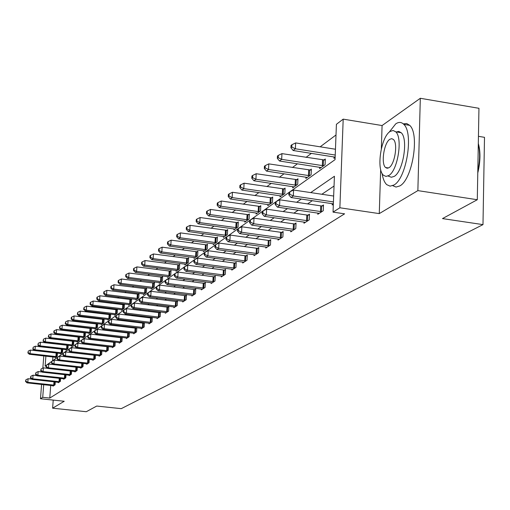 <?xml version="1.0" encoding="UTF-8"?>
<svg xmlns="http://www.w3.org/2000/svg" width="510" height="510" viewBox="0 0 510 510"><rect width="100%" height="100%" fill="white"/><g stroke="black" fill="none" stroke-linecap="round" stroke-linejoin="round"><path stroke-width="0.76" d="M289.948 191.773L335.057 159.649L336.415 124.306L343.192 119.142L339.87 207.78L333.043 212.134L334.42 176.262L310.711 192.595M380.677 169.492L379.268 213.607L417.862 190.619L477.29 199.729L478.954 108.305L420.317 98.283L382.079 125.543L343.192 119.142M478.444 136.323L484.5 137.33L482.983 224.617L121.252 408.657L96.734 406.056L86.292 411.717L52.613 408.185L64.228 401.268L40.481 398.743L41.584 384.444M336.007 134.984L320.172 146.81M311.393 153.37L306.013 157.386M297.438 163.786L292.44 167.522M284.057 173.782L279.41 177.257M271.212 183.377L266.889 186.603M258.876 192.589L254.86 195.585M247.012 201.45L243.283 204.23M235.601 209.967L232.139 212.555M224.617 218.172L221.404 220.569M214.034 226.077L211.057 228.301M203.828 233.701L201.074 235.754M193.985 241.051L191.435 242.951M184.48 248.147L182.127 249.906M175.3 255.006L173.126 256.626M166.426 261.63L164.424 263.122M157.845 268.037L156.009 269.407M149.538 274.24L147.855 275.496M141.499 280.245L139.963 281.392M133.716 286.059L132.313 287.104M126.174 291.695L124.899 292.644M118.855 297.158L117.702 298.019M111.76 302.455L110.721 303.233M104.875 307.6L103.944 308.295M98.188 312.592L97.359 313.21M91.692 317.443L90.959 317.985M85.38 322.154L84.743 322.632M79.248 326.738L78.693 327.146M73.281 331.194L72.809 331.545M67.473 335.529L67.084 335.816M417.862 190.619L420.317 98.283M53.225 400.101L52.613 408.185M52.893 356.943L52.6 360.78M55.246 357.217L55.214 357.695L57.216 356.26L57.451 353.098L30.37 350.083L30.09 353.653L29.306 354.259L55.749 357.306M60.499 353.449L60.46 353.934L62.52 352.467L62.762 349.216M65.886 349.579L65.854 350.083L67.964 348.572L68.206 345.238M71.419 345.614L71.381 346.131L73.548 344.581L73.797 341.152M77.099 341.541L77.055 342.07L79.279 340.482L79.534 336.951M79.299 336.925L78.948 337.174M82.926 337.352L82.888 337.9L85.17 336.268L85.431 332.641M85.253 332.616L84.826 332.928M88.918 333.055L88.88 333.617L91.226 331.94L91.488 328.204M91.373 328.191L90.863 328.561M95.077 328.638L95.032 329.218L97.448 327.49L97.716 323.646M97.665 323.64L97.066 324.073M101.407 324.092L101.362 324.691L103.849 322.913L104.116 318.973L103.447 319.458M107.916 319.419L107.871 320.031L110.428 318.208L110.702 314.211L110.007 314.715M114.616 314.613L114.571 315.244L117.198 313.363L117.472 309.315L116.764 309.831M121.514 309.659L121.469 310.316L124.172 308.378L124.446 304.272L123.713 304.801M128.616 304.559L128.571 305.235L131.357 303.24L131.631 299.077L130.879 299.625M135.928 299.306L135.883 300.001L138.758 297.948L139.032 293.722L138.255 294.289M143.469 293.894L143.425 294.614L146.389 292.491L146.663 288.207L145.86 288.787M151.247 288.309L151.202 289.049L154.262 286.862L154.53 282.514L153.701 283.114M159.273 282.546L159.228 283.311L162.378 281.055L162.652 276.643L161.797 277.255M167.554 276.599L167.509 277.389L170.767 275.062L171.035 270.574L170.155 271.218M178.513 269.522L144.738 265.111L143.418 266.131L176.109 270.453L176.058 271.275L179.424 268.866L179.698 264.314L178.787 264.97M184.951 264.103L184.9 264.958L188.375 262.465L188.649 257.843L187.705 258.519M194.087 257.537L194.036 258.423L197.631 255.848L197.899 251.149L196.924 251.851M203.541 250.748L203.49 251.659L207.213 249.001L207.474 244.22L206.467 244.953M213.327 243.716L213.269 244.666L217.126 241.912L217.394 237.054L216.348 237.807M223.456 236.436L223.405 237.418L227.396 234.562L227.658 229.621L226.58 230.405M233.956 228.888L233.905 229.914L238.042 226.95L238.304 221.926L237.182 222.736M244.845 221.066L244.794 222.124L249.09 219.051L249.345 213.939L248.179 214.78M256.147 212.938L256.09 214.047L260.553 210.853L260.808 205.651L259.596 206.524M267.884 204.504L267.827 205.657L272.461 202.342L272.71 197.045L271.454 197.95M280.073 195.738L280.022 196.936L284.835 193.494L285.084 188.094L283.777 189.038M292.753 186.615L292.702 187.871L297.712 184.282L297.955 178.787L296.59 179.769M305.955 177.123L305.898 178.43L311.119 174.701L311.349 169.097L309.933 170.117M319.7 167.235L319.642 168.6L325.087 164.711L325.31 158.999L323.837 160.064M334.031 156.927L333.974 158.355L335.14 157.52M50.726 385.439L49.77 398.068L344.594 213.83L333.043 212.134M334.05 186.035L321.855 194.265M312.33 200.691L307.575 203.898M298.273 210.177L293.887 213.135M284.797 219.268L280.755 221.997M271.862 227.995L268.145 230.507M259.443 236.379L256.026 238.686M247.509 244.437L244.366 246.553M236.028 252.182L233.147 254.127M224.974 259.641L222.334 261.42M214.327 266.826L211.918 268.451M204.064 273.749L201.871 275.228M194.163 280.43L192.174 281.775M184.614 286.875L182.803 288.093M175.383 293.103L173.757 294.206M166.47 299.121L165.004 300.109M157.845 304.935L156.538 305.822M149.506 310.565L148.34 311.349M141.429 316.015L140.409 316.704M133.614 321.294L132.715 321.893M126.034 326.406L125.262 326.929M118.69 331.36L118.033 331.806M111.569 336.166L111.021 336.536M104.652 340.833L104.206 341.133M97.945 345.359L97.595 345.595M53.091 385.7L53.059 386.134L55.061 384.833L55.278 381.945M58.338 382.283L58.299 382.729L60.358 381.397L60.575 378.426M63.718 378.777L63.686 379.236L65.79 377.872L66.019 374.818M69.245 375.181L69.207 375.653L71.368 374.244L71.598 371.114M74.913 371.484L74.881 371.969L77.099 370.528L77.335 367.302M80.739 367.691L80.701 368.188L82.983 366.709L83.226 363.394M86.725 363.789L86.687 364.306L89.033 362.782L89.275 359.371M92.877 359.779L92.839 360.309L95.255 358.747L95.498 355.234M99.208 355.661L99.169 356.203L101.649 354.597L101.898 350.976M105.71 351.416L105.672 351.983L108.228 350.325L108.483 346.596M112.41 347.055L112.372 347.635L114.999 345.927L115.26 342.082M114.96 342.051L114.565 342.312M119.308 342.561L119.263 343.16L121.973 341.4L122.234 337.435M122.017 337.41L121.514 337.741M126.41 337.932L126.365 338.551L129.151 336.74L129.425 332.647M129.285 332.628L128.673 333.03M133.722 333.164L133.684 333.801L136.559 331.933L136.833 327.707M136.782 327.7L136.055 328.179M141.27 328.249L141.225 328.905L144.19 326.98L144.464 322.651L143.661 323.181M149.047 323.174L149.003 323.856L152.063 321.867L152.337 317.475L151.508 318.017M157.074 317.94L157.035 318.642L160.191 316.595L160.465 312.133L159.611 312.694M165.367 312.534L165.323 313.261L168.581 311.151L168.855 306.618L167.969 307.198M174.783 307.122L173.923 306.956L173.878 307.708L177.25 305.522L177.525 300.919L176.607 301.518M182.771 301.187L182.727 301.965L186.207 299.702L186.481 295.029L185.538 295.647M191.919 295.22L191.875 296.029L195.477 293.69L195.751 288.934L194.769 289.578M201.386 289.049L201.342 289.884L205.071 287.462L205.339 282.629L204.325 283.299M211.185 282.655L211.14 283.522L215.003 281.016L215.265 276.108L214.219 276.79M221.34 276.031L221.289 276.936L225.292 274.335L225.554 269.344L224.47 270.051M231.859 269.172L231.808 270.102L235.958 267.412L236.219 262.331L235.097 263.071M242.773 262.051L242.722 263.02L247.025 260.227L247.286 255.057L246.12 255.822M254.095 254.656L254.05 255.669L258.519 252.769L258.774 247.503L257.563 248.3M265.863 246.98L265.812 248.032L270.459 245.017L270.708 239.655L269.452 240.484M278.09 238.999L278.039 240.095L282.872 236.959L283.12 231.495L281.807 232.362M290.808 230.692L290.757 231.84L295.787 228.576L296.029 223.01L294.665 223.909M304.049 222.048L303.998 223.246L309.238 219.848L309.474 214.174L308.053 215.105M317.845 213.04L317.794 214.289L323.257 210.745L323.487 204.963L322.001 205.932M332.227 203.643L332.182 204.956L333.349 204.198M379.268 213.607L339.87 207.78M49.77 398.068L42.725 397.315L40.481 398.743M477.29 199.729L442.495 218.592L482.983 224.617M45.894 356.146L45.129 366.103L46.11 365.402M46.537 365.096L51.587 361.507L51.472 363.018L51.944 361.233L51.587 361.488M52.02 361.195L57.209 357.497M57.662 357.178L62.991 353.379L62.877 354.934L63.253 354.667L63.374 353.092L62.998 353.36M63.457 353.054L68.939 349.146M69.417 348.808L75.059 344.786M75.55 344.441L81.364 340.304M81.861 339.947L87.847 335.682L87.733 337.32L88.153 337.021L88.275 335.357L87.854 335.663M88.364 335.319L94.535 330.92M95.058 330.55L101.42 326.017M101.962 325.635L108.522 320.962L108.407 322.671L108.866 322.345L108.987 320.605L108.522 320.937M109.083 320.56L115.853 315.741M116.427 315.333L123.414 310.36M124.007 309.94L131.223 304.795M131.835 304.362L139.294 299.051M139.918 298.605L147.632 293.11M148.282 292.651L156.264 286.964M156.933 286.492L165.195 280.608L165.074 282.521L165.661 282.106L165.775 280.168L165.195 280.583M165.884 280.117L174.439 274.023M175.153 273.513L184.021 267.202M184.76 266.673L193.959 260.125M194.718 259.584L204.268 252.781L204.153 254.828L204.829 254.35L204.944 252.278L204.268 252.756M205.058 252.22L214.971 245.163M215.787 244.577L226.096 237.239M226.944 236.64L237.66 229.003L237.545 231.17L238.304 230.628L238.419 228.435L237.66 228.977M238.54 228.378L249.696 220.435M250.608 219.784L262.229 211.51M263.179 210.834L275.292 202.209M276.28 201.507L288.921 192.499M42.846 368.112L43.79 355.91M43.701 384.674L42.725 397.315M301.327 199.059L296.641 202.285M287.474 208.596L283.152 211.573M274.189 217.744L270.211 220.479M261.452 226.516L257.786 229.041M249.212 234.944L245.845 237.265M237.456 243.04L234.358 245.17M226.14 250.831L223.303 252.781M215.258 258.328L212.657 260.113M204.771 265.544L202.4 267.183M194.661 272.506L192.499 273.998M184.913 279.219L182.95 280.57M175.504 285.696L173.725 286.926M166.419 291.956L164.813 293.059M157.641 297.999L156.2 298.994M149.149 303.845L147.862 304.738M140.939 309.5L139.791 310.29M132.989 314.976L131.982 315.671M125.294 320.274L124.408 320.886M117.835 325.412L117.07 325.935M110.606 330.391L109.956 330.837M103.594 335.223L103.052 335.593M96.785 339.909L96.345 340.208M90.181 344.454L89.836 344.69M382.079 125.543L381.34 148.678M31.677 379.108L28.107 378.72L27.82 382.309L54.519 385.184M25.812 381.193L25.927 379.759L25.5 381.416L25.812 381.193L27.82 382.309L27.036 382.863L53.595 385.783M28.107 378.72L25.927 379.759M25.5 381.416L27.036 382.863M56.674 356.649L30.09 353.653L28.088 352.55L28.203 351.129L28.088 352.55M29.306 354.259L27.776 352.799M28.203 351.129L30.37 350.083M382.073 173.343C382.914 178.749 384.47 182.523 386.746 184.665L390.105 186.156L393.886 185.041C406.387 178.787 413.884 133.155 403.799 124.37C401.44 121.973 398.75 121.807 395.722 123.873L389.073 132.307M387.313 167.784L387.326 168.255M392.7 185.659L396.04 187.062L399.776 185.946C412.361 179.711 419.864 134.136 409.696 125.345L406.687 123.522L403.295 123.879M395.964 132.058L398.737 131.395L401.185 132.721C408.478 138.943 403.168 171.762 394.147 176.415L391.374 177.25L387.97 175.982M390.08 131.491C380.995 136.935 376.125 169.556 383.52 175.293L385.968 176.409L388.722 175.567C397.685 170.901 402.996 138.051 395.76 131.829L393.095 130.483L390.08 131.491M388.964 167.694C394.759 164.596 398.125 143.45 393.446 139.498L391.75 138.663L389.838 139.287C383.998 142.704 380.811 163.761 385.56 167.509L387.16 168.255L388.964 167.694M477.806 171.271C480.044 160.937 480.21 151.865 478.303 144.049M478.31 143.457C480.541 151.228 480.496 160.51 478.17 171.303L477.774 172.935M36.803 375.602L33.067 375.188L32.78 378.828L59.797 381.76M30.747 377.7L30.861 376.246L30.421 377.929L30.747 377.7L32.78 378.828L31.977 379.395L58.854 382.372M33.067 375.188L30.861 376.246M30.421 377.929L31.977 379.395M42.069 372L38.161 371.567L37.874 375.258L65.223 378.242M35.808 374.111L35.923 372.638L35.477 374.346L35.808 374.111L37.874 375.258L37.045 375.832L64.247 378.866M38.161 371.567L35.923 372.638M35.477 374.346L37.045 375.832M62.755 349.293L35.343 346.201L35.062 349.815L34.259 350.434L61.015 353.538M61.965 352.863L35.062 349.815L33.029 348.7L33.144 347.259L33.029 348.7M34.259 350.434L32.71 348.948M33.144 347.259L35.343 346.201M68.2 345.366L40.449 342.216L40.162 345.876L39.334 346.513L66.421 349.675M67.39 348.987L40.162 345.876L38.103 344.747L38.218 343.287L38.103 344.747M39.334 346.513L37.772 345.009M38.218 343.287L40.449 342.216M47.475 368.309L43.388 367.857L43.101 371.586L70.788 374.627M41.004 370.432L41.119 368.94L40.666 370.668L41.004 370.432L43.101 371.586L42.253 372.179L69.787 375.271M43.388 367.857L41.119 368.94M40.666 370.668L42.253 372.179M53.027 364.516L48.756 364.038L48.469 367.818L76.5 370.917M46.34 366.652L46.455 365.134L45.996 366.894L46.34 366.652L48.469 367.818L47.596 368.43L75.474 371.58M48.756 364.038L46.455 365.134M45.996 366.894L47.596 368.43M81.536 367.053L81.81 363.241L54.27 360.117L53.983 363.949L82.371 367.111M51.822 362.763L53.983 363.949L53.091 364.573L81.319 367.793M81.81 363.241L82.174 363.273M54.27 360.117L51.944 361.233M51.472 363.018L53.091 364.573M73.784 341.337L45.683 338.13L45.396 341.827L44.548 342.484L71.961 345.716M72.962 345.002L45.396 341.827L43.312 340.693L43.426 339.214L43.312 340.693M44.548 342.484L42.974 340.954M43.426 339.214L45.683 338.13M79.522 337.199L51.064 333.929L50.777 337.677L49.903 338.353L77.654 341.643M78.68 340.909L50.777 337.677L48.654 336.53L48.769 335.025L48.31 336.798L48.654 336.53M49.903 338.353L48.31 336.798M48.769 335.025L51.064 333.929M85.412 332.953L56.584 329.613L56.298 333.412L55.405 334.101L83.5 337.461M84.552 336.708L56.298 333.412L54.149 332.246L54.264 330.729L53.907 331.009L53.792 332.526L54.149 332.246M55.405 334.101L53.792 332.526M54.264 330.729L56.584 329.613M87.554 363.139L87.828 359.269L59.944 356.088L59.651 359.971L88.402 363.197M57.458 358.772L57.579 357.217L57.094 359.027L57.458 358.772L59.651 359.971L58.733 360.615L87.318 363.898M87.828 359.269L89.084 359.346M59.944 356.088L57.579 357.217M57.094 359.027L58.733 360.615M91.462 328.587L62.265 325.182L61.971 329.026L61.053 329.74L89.511 333.164M90.589 332.392L61.971 329.026L59.791 327.853L59.906 326.311L59.428 328.134L59.791 327.853M61.053 329.74L59.428 328.134M59.906 326.311L62.265 325.182M93.744 359.11L94.018 355.196L65.771 351.945L65.478 355.878L94.599 359.167M63.253 354.667L65.478 355.878L64.534 356.541L93.489 359.888M94.018 355.196L95.498 355.279M65.771 351.945L63.374 353.092M62.877 354.934L64.534 356.541M97.684 324.099L68.098 320.624L67.811 324.526L66.861 325.252L95.682 328.752M96.792 327.956L67.811 324.526L65.592 323.334L65.707 321.772L65.216 323.627L65.592 323.334M66.861 325.252L65.216 323.627M65.707 321.772L68.098 320.624M100.107 354.973L100.381 351.001L71.763 347.686L71.47 351.67L100.974 355.03M69.213 350.447L69.328 348.846L68.824 350.721L69.213 350.447L71.47 351.67L70.501 352.353L99.832 355.77M100.381 351.001L101.892 351.084M71.763 347.686L69.328 348.846M68.824 350.721L70.501 352.353M104.085 319.483L74.103 315.939L73.81 319.891L72.834 320.643L102.032 324.213M103.173 323.397L73.81 319.891L71.559 318.68L71.674 317.099L71.285 317.405L71.17 318.986L71.559 318.68M72.834 320.643L71.17 318.986M71.674 317.099L74.103 315.939M106.654 350.714L106.934 346.692L77.934 343.3L77.641 347.342L107.534 350.772M75.346 346.099L75.461 344.479L74.944 346.379L75.346 346.099L77.641 347.342L76.64 348.043L106.361 351.537M106.934 346.692L108.471 346.774M77.934 343.3L75.461 344.479M74.944 346.379L76.64 348.043M110.664 314.74L80.274 311.113L79.981 315.123L78.98 315.894L108.56 319.541M109.733 318.705L79.981 315.123L77.698 313.899L77.813 312.298L77.297 314.211L77.698 313.899M78.98 315.894L77.297 314.211M77.813 312.298L80.274 311.113M113.392 346.328L113.673 342.248L84.284 338.787L83.984 342.886L114.285 346.392M81.657 341.63L81.772 339.985L81.243 341.917L81.657 341.63L83.984 342.886L82.958 343.612L113.08 347.176M113.673 342.248L115.241 342.337M84.284 338.787L81.772 339.985M81.243 341.917L82.958 343.612M117.44 309.857L86.63 306.153L86.337 310.214L85.304 311.011L115.279 314.74M116.49 313.873L86.337 310.214L84.016 308.977L84.131 307.351L83.602 309.296L84.016 308.977M85.304 311.011L83.602 309.296M84.131 307.351L86.63 306.153M120.334 341.815L120.609 337.677L90.818 334.139L90.525 338.296L121.24 341.878M88.153 337.021L90.525 338.296L89.46 339.042L119.99 342.688M120.609 337.677L122.215 337.767M90.818 334.139L88.275 335.357M87.733 337.32L89.46 339.042M124.408 304.827L93.171 301.04L92.877 305.165L91.819 305.981L122.196 309.793M123.439 308.901L92.877 305.165L90.519 303.909L90.633 302.264L90.213 302.589L90.098 304.24L90.519 303.909M91.819 305.981L90.098 304.24M90.633 302.264L93.171 301.04M127.481 337.167L127.755 332.966L97.557 329.352L97.257 333.572L128.399 337.231M94.847 332.278L94.968 330.588L94.535 330.901L94.414 332.584L94.847 332.278L97.257 333.572L96.167 334.337L127.117 338.06M127.755 332.966L129.393 333.062M97.557 329.352L94.968 330.588M94.414 332.584L96.167 334.337M131.593 299.65L99.909 295.781L99.616 299.956L98.526 300.804L129.317 304.699M130.605 303.781L99.616 299.956L97.219 298.688L97.34 297.018L96.9 297.355L96.785 299.026L97.219 298.688M98.526 300.804L96.785 299.026M97.34 297.018L99.909 295.781M134.844 332.373L135.124 328.115L104.499 324.417L104.199 328.701L135.781 332.437M101.751 327.388L101.873 325.673L101.42 325.998L101.305 327.707L101.751 327.388L104.199 328.701L103.077 329.492L134.455 333.298M135.124 328.115L136.801 328.211M104.499 324.417L101.873 325.673M101.305 327.707L103.077 329.492M138.994 294.315L106.858 290.356L106.564 294.595L105.436 295.462L136.655 299.453M137.98 298.503L106.564 294.595L104.123 293.307L104.244 291.612L103.791 291.962L103.677 293.658L104.123 293.307M105.436 295.462L103.677 293.658M104.244 291.612L106.858 290.356M142.437 327.439L142.717 323.117L111.658 319.33L111.358 323.671L143.386 327.503M108.866 322.345L111.358 323.671L110.198 324.487L142.022 328.389M142.717 323.117L144.432 323.212M111.658 319.33L108.987 320.605M108.407 322.671L110.198 324.487M146.625 288.813L114.017 284.758L113.724 289.062L112.563 289.96L144.222 294.041M145.586 293.065L113.724 289.062L111.244 287.761L111.365 286.04L110.9 286.403L110.778 288.124L111.244 287.761M112.563 289.96L110.778 288.124M111.365 286.04L114.017 284.758M150.271 322.339L150.546 317.953L119.04 314.077L118.747 318.489L151.234 322.409M116.21 317.144L116.331 315.378L115.853 315.722L115.732 317.481L116.21 317.144L118.747 318.489L117.549 319.33L149.825 323.321M150.546 317.953L152.305 318.049M119.04 314.077L116.331 315.378M115.732 317.481L117.549 319.33M154.492 283.139L121.405 278.995L121.112 283.362L119.914 284.287L152.025 288.462M153.433 287.455L121.112 283.362L118.588 282.036L118.709 280.29L118.231 280.666L118.11 282.412L118.588 282.036M119.914 284.287L118.11 282.412M118.709 280.29L121.405 278.995M158.355 317.08L158.629 312.63L126.665 308.658L126.365 313.14L159.337 317.15M123.79 311.776L123.911 309.984L123.414 310.335L123.292 312.12L123.79 311.776L126.365 313.14L125.128 314.007L157.883 318.093M158.629 312.63L160.427 312.726M126.665 308.658L123.911 309.984M123.292 312.12L125.128 314.007M162.613 277.287L129.03 273.041L128.737 277.472L127.5 278.428L160.076 282.706M161.523 281.667L128.737 277.472L126.168 276.133L126.282 274.361L125.791 274.743L125.677 276.516L126.168 276.133M127.5 278.428L125.677 276.516M126.282 274.361L129.03 273.041M166.7 311.655L166.98 307.128L134.538 303.067L134.238 307.613L167.694 311.718M131.612 306.229L131.733 304.413L131.223 304.77L131.108 306.587L131.612 306.229L134.238 307.613L132.963 308.512L166.196 312.694M166.98 307.128L168.816 307.23M134.538 303.067L131.733 304.413M131.108 306.587L132.963 308.512M170.997 271.243L136.903 266.889L136.61 271.397L135.328 272.378L168.383 276.764M169.881 275.693L136.61 271.397L133.99 270.039L134.111 268.234L133.601 268.636L133.486 270.434L133.99 270.039M135.328 272.378L133.486 270.434M134.111 268.234L136.903 266.889M175.325 306.045L175.599 301.448L142.672 297.285L142.373 301.901L176.339 306.115M139.702 300.498L139.823 298.65L139.294 299.026L139.173 300.874L139.702 300.498L142.373 301.901L141.053 302.832L173.923 306.956M175.599 301.448L177.486 301.55M142.672 297.285L139.823 298.65M139.173 300.874L141.053 302.832M179.654 265.002L145.031 260.54L144.738 265.111L142.08 263.734L142.194 261.91L141.672 262.318L141.55 264.148L142.08 263.734M176.109 270.453L176.964 270.631M143.418 266.131L141.55 264.148M142.194 261.91L145.031 260.54M184.237 300.243L184.512 295.577L151.081 291.306L150.788 295.998L185.264 300.32M148.059 294.576L148.18 292.695L147.639 293.084L147.517 294.958L148.059 294.576L150.788 295.998L149.417 296.96L183.664 301.359M184.512 295.577L186.443 295.685M151.081 291.306L148.18 292.695M147.517 294.958L149.417 296.96M188.604 258.557L153.44 253.974L153.147 258.621L151.782 259.679L185.831 264.288M187.431 263.141L153.147 258.621L150.431 257.225L150.552 255.37L150.01 255.79L149.889 257.652L150.431 257.225M151.782 259.679L149.889 257.652M150.552 255.37L153.44 253.974M193.456 294.251L193.73 289.508L159.783 285.122L159.483 289.89L194.501 294.321M156.71 288.45L156.825 286.537L156.264 286.939L156.143 288.845L156.71 288.45L159.483 289.89L158.068 290.885L192.844 295.398M193.73 289.508L195.712 289.616M159.783 285.122L156.825 286.537M156.143 288.845L158.068 290.885M197.861 251.883L162.135 247.184L161.842 251.908L160.427 252.998L195.005 257.728M196.656 256.549L161.842 251.908L159.075 250.493L159.196 248.606L158.629 249.046L158.514 250.933L159.075 250.493M160.427 252.998L158.514 250.933M159.196 248.606L162.135 247.184M202.999 288.048L203.267 283.222L168.784 278.721L168.491 283.573L204.057 288.118M165.661 282.106L168.491 283.573L167.025 284.599L202.342 289.234M203.267 283.222L205.3 283.33M168.784 278.721L165.775 280.168M165.074 282.521L167.025 284.599M207.436 244.985L171.13 240.159L170.837 244.959L169.371 246.088L204.491 250.945M206.199 249.721L170.837 244.959L168.019 243.525L168.134 241.606L167.554 242.059L167.439 243.978L168.019 243.525M169.371 246.088L167.439 243.978M168.134 241.606L171.13 240.159M212.874 281.622L213.142 276.72L178.105 272.098L177.811 277.026L213.951 281.698M174.93 275.54L175.045 273.564L174.439 273.998L174.324 275.967L174.93 275.54L177.811 277.026L176.294 278.09L212.173 282.852M213.142 276.72L215.226 276.828M178.105 272.098L175.045 273.564M174.324 275.967L176.294 278.09M217.349 237.845L180.444 232.885L180.151 237.762L178.64 238.935L214.308 243.927M216.081 242.658L180.151 237.762L177.282 236.308L177.397 234.358L176.791 234.829L176.677 236.78L177.282 236.308M178.64 238.935L176.677 236.78M177.397 234.358L180.444 232.885M223.106 274.966L223.374 269.975L187.769 265.232L187.476 270.243L224.202 275.043M184.531 268.732L184.652 266.73L184.027 267.17L183.906 269.178L184.531 268.732L187.476 270.243L185.908 271.345L222.36 276.235M223.374 269.975L225.516 270.096M187.769 265.232L184.652 266.73M183.906 269.178L185.908 271.345M227.619 230.444L190.096 225.35L189.803 230.31L188.235 231.521L224.476 236.653M226.312 235.339L189.803 230.31L186.877 228.831L186.991 226.848L186.367 227.339L186.252 229.322L186.877 228.831M188.235 231.521L186.252 229.322M186.991 226.848L190.096 225.35M233.714 268.062L233.975 262.988L197.791 258.105L197.498 263.211L234.836 268.139M194.495 261.675L194.61 259.635L193.959 260.1L193.845 262.134L194.495 261.675L197.498 263.211L195.865 264.358L232.923 269.382M233.975 262.988L236.181 263.109M197.791 258.105L194.61 259.635M193.845 262.134L195.865 264.358M238.259 222.774L200.098 217.534L199.812 222.583L198.186 223.839L235.014 229.117M236.92 227.753L199.812 222.583L196.822 221.079L196.936 219.064L196.286 219.574L196.172 221.589L196.822 221.079M198.186 223.839L196.172 221.589M196.936 219.064L200.098 217.534M244.723 260.903L244.978 255.739L208.182 250.716L207.895 255.912L245.858 260.986M204.829 254.35L207.895 255.912L206.206 257.104L243.876 262.274M244.978 255.739L247.248 255.861M208.182 250.716L204.944 252.278M204.153 254.828L206.206 257.104M249.301 214.818L210.477 209.431L210.19 214.563L208.501 215.87L245.947 221.302M247.924 219.886L210.19 214.563L207.143 213.04L207.258 210.987L206.582 211.516L206.467 213.562L207.143 213.04M208.501 215.87L206.467 213.562M207.258 210.987L210.477 209.431M256.147 253.47L256.402 248.217L218.981 243.047L218.694 248.332L257.308 253.553M215.558 246.751L215.673 244.634L214.971 245.131L214.857 247.248L215.558 246.751L218.694 248.332L216.935 249.569L255.249 254.892M256.402 248.217L258.736 248.338M218.981 243.047L215.673 244.634M214.857 247.248L216.935 249.569M260.763 206.563L221.251 201.016L220.97 206.244L219.217 207.595L257.289 213.193M259.341 211.72L220.97 206.244L217.853 204.695L217.968 202.604L217.266 203.152L217.152 205.237L217.853 204.695M219.217 207.595L217.152 205.237M217.968 202.604L221.251 201.016M268.018 245.75L268.266 240.401L230.195 235.072L229.914 240.459L269.197 245.839M226.708 238.846L226.822 236.697L226.096 237.214L225.981 239.362L226.708 238.846L229.914 240.459L228.085 241.74L267.061 247.222M268.266 240.401L270.67 240.529M230.195 235.072L226.822 236.697M225.981 239.362L228.085 241.74M272.665 197.995L232.445 192.276L232.165 197.593L230.341 199.002L269.07 204.765M271.205 203.241L232.165 197.593L228.984 196.025L229.092 193.896L228.365 194.463L228.257 196.592L228.984 196.025M230.341 199.002L228.257 196.592M229.092 193.896L232.445 192.276M280.353 237.724L280.602 232.273L241.861 226.784L241.581 232.267L281.558 237.813M238.304 230.628L241.581 232.267L239.681 233.605L279.333 239.254M280.602 232.273L283.075 232.407M241.861 226.784L238.419 228.435M237.545 231.17L239.681 233.605M285.039 189.083L244.086 183.186L243.805 188.604L241.912 190.071L281.31 196.012M283.528 194.425L243.805 188.604L240.554 187.011L240.663 184.843L239.91 185.43L239.796 187.597L240.554 187.011M241.912 190.071L239.796 187.597M240.663 184.843L244.086 183.186M293.193 229.373L293.435 223.82L253.999 218.152L253.725 223.743L294.423 229.462M250.372 222.079L250.487 219.848L249.696 220.409L249.581 222.641L250.372 222.079L253.725 223.743L251.742 225.133L292.109 230.966M293.435 223.82L295.991 223.954M253.999 218.152L250.487 219.848M249.581 222.641L251.742 225.133M297.91 179.813L256.192 173.731L255.918 179.252L253.948 180.776L294.047 186.909M296.355 185.257L255.918 179.252L252.59 177.627L252.699 175.421L251.915 176.033L251.806 178.239L252.59 177.627M253.948 180.776L251.806 178.239M252.699 175.421L256.192 173.731M306.561 220.677L306.797 215.016L266.641 209.17L266.373 214.869L307.817 220.766M262.943 213.174L263.052 210.898L262.229 211.478L262.121 213.76L262.943 213.174L266.373 214.869L264.308 216.316L305.401 222.334M306.797 215.016L309.43 215.156M266.641 209.17L263.052 210.898M262.121 213.76L264.308 216.316M311.304 170.161L268.802 163.882L268.534 169.511L266.475 171.099L307.3 177.429M309.704 175.714L268.534 169.511L265.123 167.86L265.232 165.61L264.416 166.254L264.308 168.498L265.123 167.86M266.475 171.099L264.308 168.498M265.232 165.61L268.802 163.882M320.49 211.618L320.726 205.842L279.824 199.799L279.556 205.613L321.772 211.707M276.044 203.892L276.152 201.565L275.298 202.177L275.19 204.497L276.044 203.892L279.556 205.613L277.402 207.124L319.26 213.339M320.726 205.842L323.442 205.983M279.824 199.799L276.152 201.565M275.19 204.497L277.402 207.124M325.265 160.108L281.941 153.618L281.679 159.362L279.531 161.013L321.102 167.56M323.608 165.769L281.679 159.362L278.186 157.686L278.294 155.391L277.44 156.054L277.332 158.349L278.186 157.686M279.531 161.013L277.332 158.349M278.294 155.391L281.941 153.618M333.661 196.038L293.575 190.026L293.314 195.955L333.438 201.928M289.712 194.208L289.82 191.837L288.928 192.468L288.819 194.839L289.712 194.208L293.314 195.955L291.063 197.536L333.361 203.86M293.575 190.026L289.82 191.837M288.819 194.839L291.063 197.536M335.459 149.239L295.647 142.921L295.386 148.773L293.154 150.501L335.153 157.15M335.236 155.053L295.386 148.773L291.816 147.065L291.918 144.725L291.025 145.42L290.923 147.76L291.816 147.065M293.154 150.501L290.923 147.76M291.918 144.725L295.647 142.921M53.735 385.133L53.99 381.805M54.289 385.178L54.538 381.862M56.712 353.086L56.444 356.637M56.164 353.041L55.896 356.592M59.007 381.703L59.268 378.286M59.568 381.748L59.823 378.344M64.419 378.184L64.681 374.671M64.987 378.229L65.248 374.735M62.003 349.261L61.735 352.856M61.442 349.216L61.174 352.812M67.428 345.334L67.154 348.974M66.861 345.289L66.593 348.929M69.972 374.576L70.24 370.961M70.546 374.614L70.813 371.025M75.678 370.866L75.945 367.149M76.258 370.91L76.525 367.213M82.123 367.098L82.397 363.298M72.994 341.305L72.726 344.989M72.42 341.26L72.152 344.945M78.712 337.167L78.438 340.903M78.132 337.123L77.858 340.852M84.584 332.915L84.309 336.702M83.997 332.871L83.723 336.651M88.153 363.184L88.428 359.32M90.614 328.555L90.346 332.386M90.021 328.504L89.747 332.335M94.35 359.161L94.624 355.24M96.817 324.067L96.543 327.949M96.218 324.016L95.944 327.898M100.719 355.017L100.999 351.052M103.192 319.451L102.918 323.385M102.58 319.4L102.306 323.334M107.278 350.759L107.553 346.736M109.752 314.702L109.478 318.693M109.134 314.651L108.859 318.642M114.023 346.379L114.304 342.299M116.503 309.819L116.229 313.86M115.872 309.768L115.598 313.816M120.972 341.866L121.246 337.728M123.452 304.789L123.178 308.894M122.814 304.738L122.54 308.843M128.131 337.218L128.405 333.024M130.605 299.612L130.331 303.769M129.961 299.561L129.687 303.718M135.507 332.431L135.781 328.172M137.98 294.276L137.706 298.497M137.324 294.219L137.05 298.439M143.106 327.49L143.386 323.168M145.586 288.775L145.312 293.059M144.916 288.717L144.642 293.001M150.954 322.397L151.228 318.01M153.421 283.101L153.147 287.449M152.745 283.044L152.471 287.391M159.043 317.137L159.324 312.687M161.511 277.249L161.236 281.66M160.828 277.191L160.554 281.603M167.401 311.712L167.682 307.186M169.862 271.205L169.594 275.68M169.167 271.148L168.893 275.623M176.039 306.102L176.313 301.506M178.487 264.964L178.219 269.51M177.78 264.9L177.512 269.452M184.964 300.307L185.238 295.641M187.406 258.513L187.132 263.128M186.685 258.449L186.411 263.071M194.195 294.308L194.463 289.565M196.618 251.838L196.35 256.536M195.891 251.781L195.623 256.473M203.745 288.105L204.013 283.286M206.155 244.94L205.893 249.709M205.415 244.876L205.147 249.645M213.633 281.686L213.9 276.783M216.03 237.794L215.762 242.645M215.271 237.73L215.01 242.581M223.884 275.03L224.145 270.045M226.255 230.399L225.994 235.327M225.484 230.329L225.222 235.263M234.504 268.132L234.766 263.058M236.85 222.723L236.595 227.74M236.073 222.66L235.811 227.677M245.52 260.973L245.782 255.81M247.847 214.774L247.592 219.874M247.05 214.704L246.789 219.804M256.963 253.54L257.219 248.287M259.252 206.512L259.003 211.707M258.442 206.442L258.188 211.637M268.846 245.826L269.101 240.471M271.103 197.937L270.855 203.229M270.281 197.867L270.026 203.159M281.201 237.8L281.45 232.35M283.42 189.025L283.177 194.412M282.578 188.955L282.33 194.335M294.06 229.449L294.302 223.896M296.227 179.756L295.991 185.245M295.373 179.679L295.131 185.168M307.441 220.753L307.677 215.092M309.564 170.104L309.328 175.701M308.69 170.028L308.454 175.619M321.389 211.695L321.625 205.919M323.455 160.051L323.232 165.756M322.562 159.974L322.339 165.673M388.48 167.969L385.56 167.509M401.185 132.721L395.76 131.829M403.799 124.37L409.696 125.345M478.17 171.303L477.806 171.334"/></g></svg>
